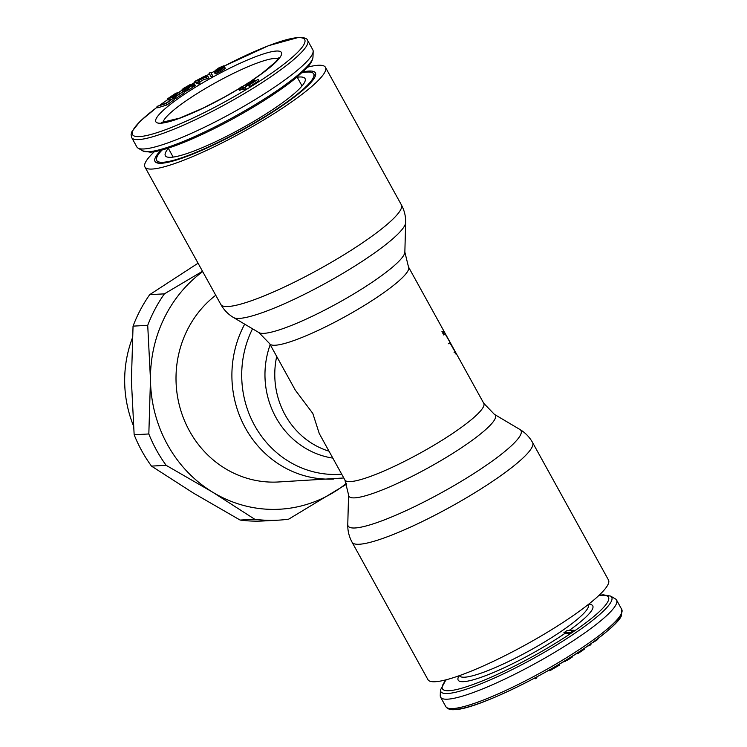 <?xml version="1.0" encoding="UTF-8"?>
<svg xmlns="http://www.w3.org/2000/svg" width="747" height="747" viewBox="0 0 747 747"><rect width="100%" height="100%" fill="white"/><g stroke="black" fill="none" stroke-linecap="round" stroke-linejoin="round"><path stroke-width="1.12" d="M162.136 149.96A89.631 14.492 151.1 0 0 156.73 160.474A89.631 14.492 151.1 0 0 266.679 115.486A89.631 14.492 -28.9 0 0 313.675 73.841A89.631 14.492 -28.9 0 0 301.9 72.814M168.355 148.373A79.798 12.904 151.1 0 0 166.245 156.618A79.798 12.904 151.1 0 0 263.224 115.673A79.798 12.904 -28.9 0 0 305.336 79.836A79.798 12.904 -28.9 0 0 297.231 77.221M157.01 106.419L157.785 107.829L167.048 104.907L174.275 99.594L173.5 98.184L166.292 102.983L157.01 106.419L166.273 103.497L173.5 98.184M173.864 98.837L176.031 98.361L184.378 92.749L183.594 91.339L175.694 96.232L173.173 96.783L178.253 92.936L172.23 96.989L170.176 97.446L176.18 92.973L167.842 98.585L175.256 96.961L183.594 91.339M167.842 98.585L168.617 99.995L171.119 99.444M183.734 91.592L189.038 89.724L195.275 85.447L194.313 83.897L192.623 83.972L188.786 86.372L192.745 85.009L188.982 87.539L186.003 89.005L183.622 89.266L190.802 84.206L183.22 88.548L181.782 90.088L185.545 89.621L194.5 84.037M181.782 90.088L182.67 91.545M186.068 88.986L189.187 87.1M194.799 81.367L195.583 82.777L198.469 83.963L200.103 83.02L199.328 81.61L198.03 81.078L202.652 78.398L208.03 76.567L204.164 77.399L205.537 75.811L194.799 81.367L197.694 82.553L199.328 81.61M199.57 82.049L203.436 79.808L208.805 77.968L208.03 76.567M208.973 73.253L211.056 76.754L212.718 75.83L211.943 74.429L210.635 72.338L208.973 73.253L210.28 75.344L211.943 74.429M214.24 72.356L215.276 73.869L221.065 71.338L225.305 68.435L224.558 66.716L216.882 69.648L223.586 65.857L218.899 67.865L215.211 70.47L216.537 70.489L222.886 67.66L214.24 72.356L216.677 71.777L222.811 68.416L224.558 66.716M161.641 122.424L179.551 118.166L202.68 108.296L223.895 97.371L238.573 88.902L239.348 90.312L241.029 89.36L244.512 89.705L246.099 88.753L245.315 87.343L241.122 86.923L238.573 88.902L240.254 87.95L243.737 88.305L245.315 87.343M241.851 86.997A71.703 11.597 151.1 0 0 244.652 85.251L252.411 80.713L249.068 85.074L258.107 79.35L250.46 83.86L254.027 80.153L252.925 79.985L244.642 85.242L245.66 86.764L249.75 83.776M248.452 85.139L249.227 86.54L249.843 86.484L258.882 80.751L258.107 79.35M307.643 40.431L312.816 49.816A100.5 16.247 151.1 0 1 313.17 51.403A100.5 16.247 151.1 0 1 242.579 107.036A100.5 16.247 151.1 0 1 143.863 148.961A100.5 16.247 -28.9 0 1 138.008 148.093A100.5 16.247 -28.9 0 1 136.86 146.954L131.677 137.569A100.5 16.247 -28.9 0 0 138.681 139.577A100.5 16.247 151.1 0 0 241.514 95.252A100.5 16.247 151.1 0 0 307.643 40.431C307.26 38.489 304.3 37.453 298.763 37.35L268.528 45.688L223.997 66.175M167.048 104.907L166.273 103.497M197.666 80.928L196.741 80.545L204.09 76.829L197.666 80.928M176.031 98.361L175.256 96.961M177.497 93.44L177.123 92.768M179.663 93.562L179.196 92.731M194.706 86.064L193.931 84.654M193.903 86.689L193.128 85.289M192.735 87.483L191.96 86.073M190.429 88.921L189.654 87.511M189.038 89.724L188.263 88.314M187.796 90.368L187.011 88.968M186.32 91.031L185.545 89.621M185.359 91.367L184.584 89.957M184.546 91.554L183.762 90.144M182.8 91.517L182.081 90.219M189.813 85.737L189.486 85.158M188.87 86.316L188.496 85.644M188.141 87.698L187.366 86.288M185.798 89.061L185.06 87.726M184.621 89.22L184.145 88.351M192.11 85.531L191.764 84.906M189.831 87.016L189.458 86.335M189.318 87.334L188.786 86.372M203.436 79.808L202.652 78.398M198.469 83.963L197.694 82.553M206.349 76.932L205.789 75.914M206.153 76.969L205.696 76.147M206.9 79.079L206.125 77.669M203.716 77.314L203.455 76.838M203.128 77.735L202.782 77.1M202.288 78.248L201.905 77.548M211.056 76.754L210.28 75.344M224.305 66.735L223.848 65.904M222.457 67.295L222.176 66.782M222.232 67.398L221.906 66.81M221.719 67.622L221.364 66.978M220.897 68.014L220.533 67.361M219.226 68.883L218.862 68.238M218.339 69.322L218.021 68.743M225.305 68.435L224.53 67.034M224.726 68.985L223.951 67.575M223.586 69.826L222.811 68.416M222.466 70.535L221.691 69.126M221.065 71.338L220.29 69.929M218.834 72.515L218.059 71.105M217.452 73.187L216.677 71.777M216.079 73.738L215.304 72.328M215.276 73.869L214.492 72.459M221.831 68.64L221.523 68.089M220.785 69.284L220.412 68.612M219.123 70.19L218.74 69.499M218.04 70.76L217.638 70.022M216.966 71.264L216.537 70.489M215.827 71.516L215.444 70.825M215.678 71.591L215.192 70.722M244.512 89.705L243.737 88.305M241.029 89.36L240.254 87.95M240.067 90.378L239.292 88.968M249.843 86.484L249.068 85.074M251.664 81.759L251.291 81.087M250.852 82.609L250.292 81.591M249.694 83.813L248.91 82.403M248.686 84.448L247.911 83.038M247.556 85.233L246.781 83.823M247.052 85.681L246.277 84.271M246.921 85.961L246.137 84.56M245.66 86.764L244.885 85.354M254.83 81.096L254.157 79.873M254.624 81.227L254.027 80.153M563.873 632.756A74.775 12.092 -28.9 0 0 566.982 630.589L574.069 630.216L570.568 632.401L563.873 632.756L564.984 633.381L570.932 633.064L574.434 630.87L574.069 630.216M445.912 679.835L440.431 690.032L440.254 695.597A100.5 16.247 -28.9 0 0 440.599 697.184A100.5 16.247 -28.9 0 0 447.612 699.183A100.5 16.247 151.1 0 0 550.436 654.867A100.5 16.247 151.1 0 0 616.564 600.046L621.747 609.431A100.5 16.247 151.1 0 1 555.619 664.251A100.5 16.247 151.1 0 1 452.785 708.576A100.5 16.247 -28.9 0 1 445.782 706.569C447.462 709.024 450.422 710.052 454.652 709.65C475.839 709.538 548.802 674.065 590.494 644.054C609.776 629.936 620.113 620.383 621.504 615.388L621.747 609.431M599.057 595.303L603.249 594.827L610.598 596.087L615.407 598.907A100.5 16.247 151.1 0 1 616.564 600.046M570.932 633.064L570.568 632.401M534.824 677.977L535.263 678.771L536.934 677.865L536.505 677.081M536.663 676.997L536.934 677.865M559.167 664.27L559.596 665.045L549.839 670.741L548.709 670.348M572.706 655.95L572.37 656.958L568.131 659.806L562.155 662.477M584.957 647.901L584.621 648.975L578.131 653.448L575.769 653.989M590.616 643.961L590.961 644.577L589.71 645.473L587.553 646.108M598.403 638.265L596.806 640.235L592.203 642.831M549.409 669.947L549.839 670.741M565.162 660.656L565.498 661.263M566.357 659.918L566.749 660.619M567.729 659.078L568.131 659.806M570.026 657.649L570.428 658.378M571.203 656.902L571.586 657.584M572.043 656.37L572.37 656.958M577.73 652.719L578.131 653.448M583.267 649.05L583.631 649.722M584.275 648.359L584.621 648.975M589.364 644.857L589.71 645.473M595.574 640.375L595.854 640.879M596.508 639.693L596.806 640.235M597.441 638.993L597.731 639.525M408.506 266.996A79.313 12.82 -28.9 0 1 366.936 303.842A79.313 12.82 151.1 0 1 269.639 343.657L295.308 390.139L312.806 413.408L319.249 433.512L344.909 480.004A79.313 12.82 151.1 0 0 442.196 440.188A79.313 12.82 -28.9 0 0 483.776 403.343L408.506 266.996L404.855 252.112L405.649 222.531C405.817 216.313 404.379 210.402 401.354 204.809A103.105 16.667 -28.9 0 1 347.299 252.71A103.105 16.667 151.1 0 1 220.832 304.459C223.951 310.005 228.19 314.366 233.54 317.54A98.735 15.967 151.1 0 0 353.546 266.866A98.735 15.967 -28.9 0 0 405.649 222.531M154.368 151.697A103.105 16.667 151.1 0 0 144.937 166.992A103.105 16.667 151.1 0 0 271.413 115.234A103.105 16.667 -28.9 0 0 325.468 67.333A103.105 16.667 -28.9 0 0 307.503 67.165M444.456 332.891L444.007 331.967A79.313 12.82 -28.9 0 0 442.476 331.407L441.879 331.771M444.848 332.826L451.151 344.236L445.119 333.89A79.313 12.82 -28.9 0 0 444.848 332.826A79.313 12.82 -28.9 0 0 444.773 332.695L442.915 333.853M451.151 344.236L454.176 349.876M449.89 342.798L455.997 353.434A79.313 12.82 -28.9 0 0 455.838 352.771L449.89 342.798L448.368 343.751M455.128 354.013L455.997 353.434M215.743 295.261A103.105 96.512 87 0 0 181.624 413.016A103.105 96.512 87 0 0 278.015 482.002L343.788 477.977M554.433 627.919A103.105 16.667 -28.9 0 0 608.478 580.008L532.592 442.541C529.464 436.995 525.225 432.634 519.875 429.46A98.735 15.967 -28.9 0 1 469.237 476.446A98.735 15.967 151.1 0 1 347.775 524.469C347.607 530.687 349.036 536.598 352.061 542.191L427.956 679.667A103.105 16.667 151.1 0 0 554.433 627.919M160.904 150.287A91.61 14.809 -28.9 0 0 156.039 162.463A91.61 14.809 -28.9 0 0 267.379 115.449A91.61 14.809 -28.9 0 0 315.72 74.308A91.61 14.809 -28.9 0 0 302.834 71.945M444.007 331.967L442.457 332.938M445.119 333.89L443.457 334.927M202.502 271.273L164.387 293.86A141.239 132.219 -93 0 0 147.719 325.347L133.05 326.131L131.397 380.559L134.152 434.754A141.239 132.219 -93 0 0 151.464 466.1L193.576 493.188L240.104 520.052A141.239 132.219 -93 0 0 263.168 520.976L277.837 520.192A141.239 132.219 -93 0 1 254.774 519.268L240.104 520.052M133.05 326.131A141.239 132.219 -93 0 1 149.717 294.635L198.058 263.215M164.387 293.86L149.717 294.635M277.837 520.192A141.239 132.219 -93 0 0 288.744 519.128L346.767 484.056M202.698 271.619A130.37 122.041 87 0 0 150.474 379.541L148.83 433.97A141.239 132.219 -93 0 0 166.133 465.316L151.464 466.1M148.83 433.97L134.152 434.754M166.133 465.316L212.652 492.18L254.774 519.268M147.719 325.347L150.474 379.541A130.37 122.041 87 0 0 212.652 492.18A130.37 122.041 87 0 0 334.721 491.675A130.37 122.041 87 0 0 346.477 483.309M133.405 425.631A113.833 106.56 -93 0 1 132.331 338.111M224.007 66.194A98.324 15.902 -28.9 0 1 297.848 37.639A98.324 15.902 151.1 0 1 253.149 85.289A98.324 15.902 151.1 0 1 139.4 136.608A98.324 15.902 -28.9 0 1 157.356 107.045M215.257 70.844A98.324 15.902 -28.9 0 0 211.121 73.103M205.845 76.017L209.403 74.028A98.324 15.902 -28.9 0 0 205.855 76.045M191.736 84.234L195.238 82.151A98.324 15.902 -28.9 0 0 191.755 84.262M181.913 90.331A98.324 15.902 -28.9 0 0 177.375 93.226M168.234 99.304A98.324 15.902 -28.9 0 0 160.306 104.879M252.467 80.2A71.703 11.597 151.1 0 0 276.399 51.039A71.703 11.597 -28.9 0 0 193.436 88.463A71.703 11.597 -28.9 0 0 160.848 123.208A71.703 11.597 151.1 0 0 238.61 88.968M162.986 122.48A66.278 10.719 -28.9 0 1 210.224 85.7A66.278 10.719 -28.9 0 1 274.607 58.462A66.278 10.719 151.1 0 1 278.192 58.892M142.817 150.913L150.166 152.173C164.816 151.585 200.168 136.953 235.436 117.447C260.152 103.712 280.144 90.695 295.41 78.407L305.7 69.116C310.238 64.634 312.666 60.582 312.993 56.968A97.633 15.79 151.1 0 1 244.409 111.023A97.633 15.79 151.1 0 1 148.504 151.753A97.633 15.79 -28.9 0 1 142.817 150.913L138.008 148.093M621.215 613.959A98.324 15.902 151.1 0 1 552.042 668.406A98.324 15.902 151.1 0 1 455.577 709.361M459.414 675.633L459.48 675.736A73.608 11.905 -28.9 0 0 464.606 677.212A73.608 11.905 151.1 0 0 539.922 644.745A73.608 11.905 151.1 0 0 588.356 604.594L588.487 604.893M564.984 633.381A76.866 12.428 151.1 0 1 463.542 681.666A76.866 12.428 -28.9 0 1 459.097 675.746M588.571 604.276A76.866 12.428 151.1 0 1 569.139 630.477M598.749 595.592A94.822 15.332 -28.9 0 1 601.877 595.266A94.822 15.332 151.1 0 1 558.775 641.206A94.822 15.332 151.1 0 1 449.068 690.704A94.822 15.332 -28.9 0 1 446.323 679.733M440.431 690.032A97.633 15.79 -28.9 0 0 447.574 693.515A97.633 15.79 151.1 0 0 551.435 648.116A97.633 15.79 151.1 0 0 610.598 596.087M233.54 317.54L258.994 332.63A83.673 13.53 151.1 0 0 360.689 289.687A83.673 13.53 -28.9 0 0 404.855 252.112M276.707 356.459A79.313 74.242 87 0 0 328.997 451.179M270.199 344.666A83.673 78.332 87 0 0 332.826 458.107M252.533 328.792A98.735 92.432 87 0 0 256.921 429.441A98.735 92.432 87 0 0 341.706 474.205M244.689 324.151A103.105 96.512 87 0 0 246.295 429.628A103.105 96.512 87 0 0 333.9 479.023M532.592 442.541A103.105 16.667 -28.9 0 1 478.538 490.443A103.105 16.667 151.1 0 1 352.061 542.191M519.875 429.46L494.421 414.37A83.673 13.53 -28.9 0 1 451.505 454.185A83.673 13.53 151.1 0 1 348.569 494.887L347.775 524.469M454.96 351.996L454.092 352.537M313.675 73.841L315.15 76.521M156.73 160.474L158.215 163.154M131.677 137.569L131.089 134.507L131.92 131.612L140.287 121.117L157.328 106.998M160.175 104.916L168.215 99.267M177.366 93.198L181.894 90.303M211.102 73.085L215.248 70.816M278.855 57.715L275.54 62.029L261.413 73.841L251.944 80.433M244.792 85.074L241.72 86.988M302.049 85.952L297.11 76.997M173.173 157.094L168.234 148.149M312.993 56.968L313.17 51.403M440.599 697.184L445.782 706.569M325.468 67.333L401.354 204.809M144.937 166.992L220.832 304.459M258.994 332.63L269.639 343.657M494.421 414.37L483.776 403.343M344.909 480.004L348.569 494.887"/></g></svg>
